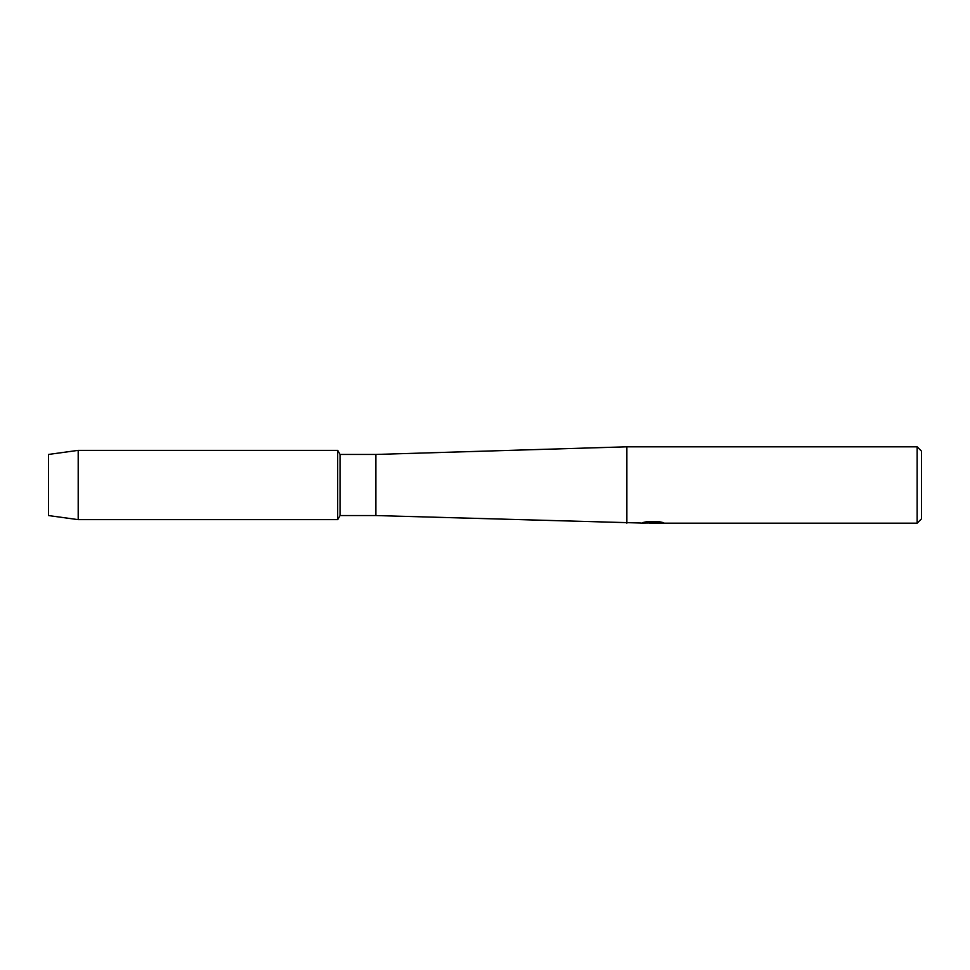 <?xml version="1.0" encoding="UTF-8"?>
<svg xmlns="http://www.w3.org/2000/svg" width="970" height="970" viewBox="0 0 970 970"><rect width="100%" height="100%" fill="white"/><g stroke="black" fill="none" stroke-linecap="round" stroke-linejoin="round"><path stroke-width="1.45" d="M48.5 515.555L48.5 454.445L78.194 450.359L337.681 450.359L337.681 519.641L78.194 519.641L48.5 515.555L48.5 454.445M640.782 523.024L375.875 515.555L340.046 515.555L337.681 519.653M340.046 515.555L340.046 454.445L375.875 454.445L626.862 446.806L917.135 446.806L921.5 451.171L921.5 518.829L917.135 523.194L655.878 523.194L663.128 522.551M337.681 450.347L340.046 454.445M375.875 515.555L375.875 454.445M626.862 523.194L626.862 446.806M652.228 523.194L649.185 523.085M653.101 523.085L650.603 523.194M917.135 523.194L917.135 446.806M640.782 523.133L653.61 522.612L642.613 522.612L646.202 521.799L659.758 521.799L663.686 522.697L655.744 523.169M642.698 523.085L652.761 522.939M643.037 522.49L653.61 522.612M78.194 519.641L78.194 450.359M337.681 519.641L337.681 450.359M652.337 523.085L655.744 523.085"/></g></svg>
